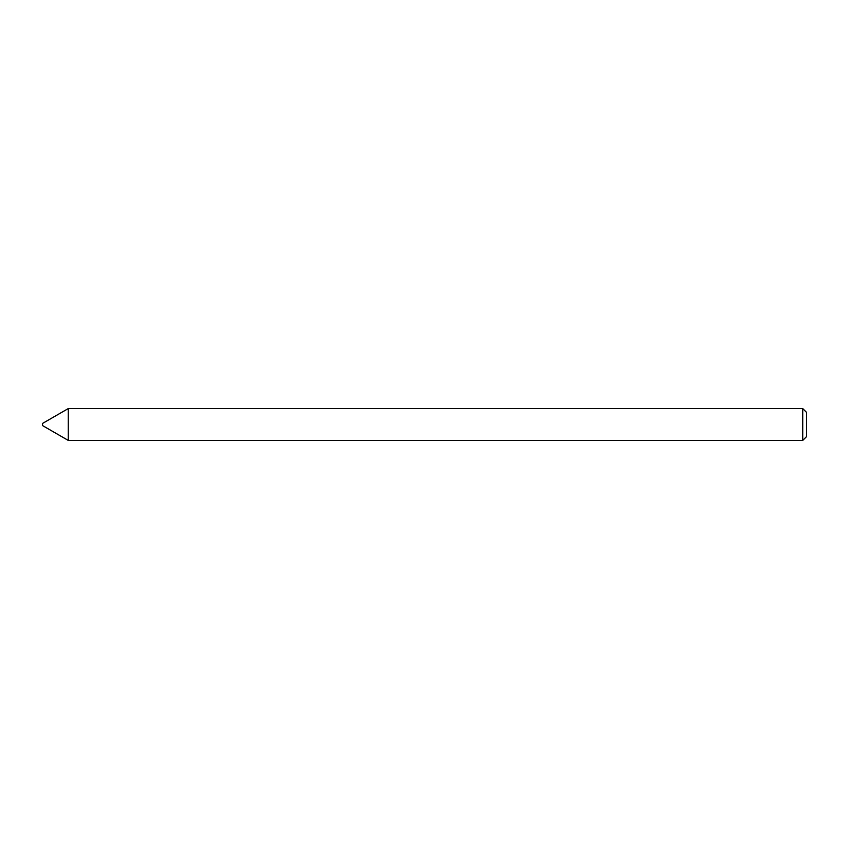 <?xml version="1.0" encoding="UTF-8"?>
<svg xmlns="http://www.w3.org/2000/svg" width="849" height="849" viewBox="0 0 849 849"><rect width="100%" height="100%" fill="white"/><g stroke="black" fill="none" stroke-linecap="round" stroke-linejoin="round"><path stroke-width="0.64" stroke-dasharray="4.25 3.18" d="M42.45 423.481L42.45 425.519M68.26 408.581L68.26 440.419M806.55 436.598L806.55 412.402M802.73 408.581L802.73 440.419"/><path stroke-width="1.27" d="M42.45 425.519L42.45 423.481L68.26 408.581L68.26 440.419L42.45 425.519M802.73 408.581L806.55 412.402L806.55 436.598L802.73 440.419L802.73 408.581L68.26 408.581M802.73 440.419L68.26 440.419"/></g></svg>
